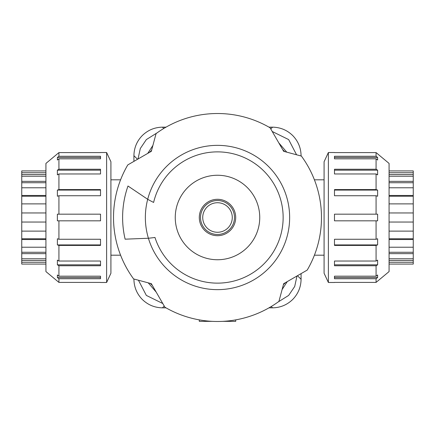 <?xml version="1.0" encoding="UTF-8"?>
<svg xmlns="http://www.w3.org/2000/svg" width="435" height="435" viewBox="0 0 435 435"><rect width="100%" height="100%" fill="white"/><g stroke="black" fill="none" stroke-linecap="round" stroke-linejoin="round"><path stroke-width="0.65" d="M110.914 179.807L120.587 179.807M120.587 255.193L110.914 255.193M314.413 179.807L324.086 179.807M324.086 255.193L314.413 255.193M133.92 161.374L133.92 155.692C134.067 147.873 136.862 141.157 142.299 135.541C147.916 130.103 154.632 127.308 162.451 127.161L166.001 127.161M157.171 132.805L146.345 139.586L140.309 148.509L138.009 159.009M166.001 307.839L162.451 307.839C154.632 307.692 147.916 304.897 142.299 299.459C136.862 293.842 134.067 287.127 133.92 279.308L133.92 279.014M301.08 273.626L301.08 279.308C300.933 287.127 298.138 293.842 292.701 299.459C287.084 304.897 280.368 307.692 272.549 307.839L268.999 307.839M268.999 127.161L272.549 127.161C280.368 127.308 287.084 130.103 292.701 135.541C298.138 141.157 300.933 147.873 301.08 155.692L301.08 155.986M296.567 154.778L288.655 139.586L272.218 131.484M138.439 280.222L146.345 295.414L162.782 303.521M277.829 302.194L288.655 295.414L294.696 286.491L296.991 275.991M147.748 153.392L152.902 145.437M278.819 142.908L286.763 152.152M287.252 281.608L282.097 289.558M156.181 292.086L148.226 282.842M222.698 321.356L235.699 321.356L235.699 319.877M199.301 319.877L199.301 321.356L212.302 321.356M153.615 202.433A65.641 65.641 0 0 1 283.142 217.5A65.641 65.641 0 0 1 154.969 237.461A190.693 190.693 0 0 1 148.406 238.244L125.122 239.179L148.406 238.244A72.139 72.139 0 0 1 147.693 199.301L127.988 186.017L147.693 199.301A142.979 142.979 0 0 0 153.615 202.433M284.686 151.597A94.112 94.112 0 0 0 282.696 149.629M151.597 150.314A94.112 94.112 0 0 0 149.629 152.304M270.091 127.798A103.987 103.987 0 0 0 156.073 133.599L151.326 151.326L127.798 164.908A103.987 103.987 0 0 0 133.599 278.927L151.326 283.674L164.908 307.202A103.987 103.987 0 0 0 278.927 301.401L283.674 283.674L307.202 270.091A103.987 103.987 0 0 0 301.401 156.073L283.674 151.326L270.091 127.798M125.122 239.179A94.884 94.884 0 0 1 127.988 186.017M175.256 217.5A42.244 42.244 0 0 1 217.5 175.256A42.244 42.244 0 0 1 259.744 217.5A42.244 42.244 0 0 1 217.5 259.744A42.244 42.244 0 0 1 175.256 217.5M283.402 284.686A94.112 94.112 0 0 0 285.371 282.696M150.314 283.402A94.112 94.112 0 0 0 152.304 285.371M217.5 235.699A18.199 18.199 0 0 1 199.301 217.5A18.199 18.199 0 0 1 217.5 199.301A18.199 18.199 0 0 1 235.699 217.5A18.199 18.199 0 0 1 217.5 235.699M334.482 282.489L328.387 282.489L324.086 273.262L324.086 161.738L328.387 152.511L334.482 152.511M334.482 282.402L376.074 282.402L376.074 278.737L334.482 278.737L334.482 276.187L376.074 276.187L376.074 265.752L334.482 265.752L334.482 261.038L376.074 261.038L376.074 245.416L334.482 245.416L334.482 239.261L376.074 239.261L376.074 220.833L334.482 220.833L334.482 214.167L376.074 214.167L376.074 195.739L334.482 195.739L334.482 189.584L376.074 189.584L376.074 173.962L334.482 173.962L334.482 169.248L376.074 169.248L376.074 158.813L334.482 158.813L334.482 156.263L376.074 156.263L376.074 152.598L334.482 152.598M328.387 282.489L328.387 152.511M377.52 153.811L389.075 163.419L389.075 271.581L376.074 282.402M377.623 153.811L376.074 152.598M376.074 156.263L377.623 157.465L377.623 160.015L376.074 158.813M376.074 169.248L377.623 170.167L377.623 174.881L376.074 173.962M376.074 189.584L377.623 190.079L377.623 196.239L376.074 195.739M376.074 214.167L377.623 214.167L377.623 220.833L376.074 220.833M376.074 239.261L377.623 238.761L377.623 244.921L376.074 245.416M376.074 261.038L377.623 260.119L377.623 264.833L376.074 265.752M376.074 276.187L377.623 274.985L377.623 277.535L376.074 278.737M377.623 157.465L334.482 157.465L334.482 158.813M377.623 170.167L334.482 170.167L334.482 173.962M377.623 190.079L334.482 190.079L334.482 195.739M334.482 239.261L334.482 244.921L377.623 244.921M334.482 261.038L334.482 264.833L377.623 264.833M334.482 276.187L334.482 277.535L377.623 277.535M110.914 273.262L106.613 282.489L106.613 152.511L110.914 161.738L110.914 273.262M100.518 282.489L106.613 282.489M100.518 152.598L58.926 152.598L58.926 156.263L100.518 156.263L100.518 158.813L58.926 158.813L57.376 160.015L57.376 157.465L100.518 157.465L100.518 158.813M106.613 152.511L100.518 152.511M58.926 152.598L45.925 163.419L45.925 271.581L58.926 282.402L100.518 282.402M58.926 278.737L57.376 277.535L100.518 277.535L100.518 276.187L100.518 278.737L58.926 278.737L58.926 282.402M57.376 277.535L57.376 274.985L58.926 276.187L100.518 276.187M58.926 265.752L57.376 264.833L100.518 264.833L100.518 261.038L100.518 265.752L58.926 265.752L58.926 276.187M57.376 264.833L57.376 260.119L58.926 261.038L100.518 261.038M58.926 245.416L57.376 244.921L100.518 244.921L100.518 239.261L100.518 245.416L58.926 245.416L58.926 261.038M57.376 244.921L57.376 238.761L58.926 239.261L100.518 239.261M58.926 220.833L57.376 220.833L57.376 214.167L100.518 214.167L100.518 220.833L58.926 220.833L58.926 239.261M58.926 195.739L57.376 196.239L57.376 190.079L100.518 190.079L100.518 195.739L58.926 195.739L58.926 214.167M57.376 190.079L58.926 189.584L100.518 189.584L100.518 195.739M58.926 173.962L57.376 174.881L57.376 170.167L100.518 170.167L100.518 173.962L58.926 173.962L58.926 189.584M57.376 170.167L58.926 169.248L100.518 169.248L100.518 173.962M57.376 157.465L58.926 156.263M58.926 158.813L58.926 169.248M389.075 264.072L413.25 264.072L413.25 262.267L389.075 262.267M389.075 258.787L413.25 258.787L413.25 253.648L389.075 253.648M389.075 247.216L413.25 247.216L413.25 239.527L389.075 239.527M389.075 231.121L413.25 231.121L413.25 222.051L389.075 222.051M389.075 212.949L413.25 212.949L413.25 203.879L389.075 203.879M389.075 195.473L413.25 195.473L413.25 187.784L389.075 187.784M389.075 181.351L413.25 181.351L413.25 176.213L389.075 176.213M389.075 172.733L413.25 172.733L413.25 170.928L389.075 170.928M413.25 172.733L413.25 174.544L389.075 174.544M413.25 174.544L413.25 176.213M413.25 181.351L413.25 182.738L389.075 182.738M413.25 182.738L413.25 187.784M413.25 195.473L413.25 196.223L389.075 196.223M413.25 196.223L413.25 203.879M413.25 212.949L413.25 222.051M413.25 231.121L413.25 239.527M413.25 238.777L389.075 238.777M413.25 247.216L413.25 253.648M413.25 252.262L389.075 252.262M413.25 258.787L413.25 262.267M413.25 260.456L389.075 260.456M45.925 262.267L21.75 262.267L21.75 264.072L45.925 264.072M21.75 262.267L21.75 260.456L45.925 260.456M21.75 260.456L21.75 258.787L45.925 258.787M45.925 253.648L21.75 253.648L21.75 252.262L45.925 252.262M21.75 252.262L21.75 247.216L45.925 247.216M45.925 239.527L21.75 239.527L21.75 238.777L45.925 238.777M21.75 238.777L21.75 231.121L45.925 231.121M45.925 222.051L21.75 222.051L21.75 212.949L45.925 212.949M45.925 203.879L21.75 203.879L21.75 195.473L45.925 195.473M21.75 196.223L45.925 196.223M45.925 187.784L21.75 187.784L21.75 181.351L45.925 181.351M21.75 182.738L45.925 182.738M45.925 176.213L21.75 176.213L21.75 172.733L45.925 172.733M21.75 174.544L45.925 174.544M45.925 170.928L21.75 170.928L21.75 172.733M21.75 176.213L21.75 181.351M21.75 187.784L21.75 195.473M21.75 203.879L21.75 212.949M21.75 222.051L21.75 231.121M21.75 239.527L21.75 247.216M21.75 253.648L21.75 258.787M133.92 155.692L137.525 159.292M272.549 127.161L270.76 128.956M162.451 307.839L164.24 306.044M301.08 279.308L297.475 275.708M271.239 306.523L272.549 307.839M163.761 128.477L162.451 127.161M147.693 199.301A72.139 72.139 0 0 1 289.639 217.5A72.139 72.139 0 0 1 148.406 238.244M202.726 217.5A14.774 14.774 0 0 1 217.5 202.726A14.774 14.774 0 0 1 232.274 217.5A14.774 14.774 0 0 1 217.5 232.274A14.774 14.774 0 0 1 202.726 217.5M234.476 217.5A16.976 16.976 0 0 0 217.5 200.524A16.976 16.976 0 0 0 200.524 217.5A16.976 16.976 0 0 0 217.5 234.476A16.976 16.976 0 0 0 234.476 217.5"/></g></svg>

